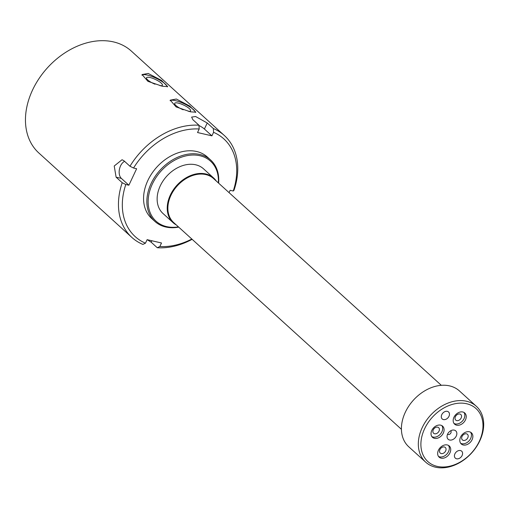 <?xml version="1.0" encoding="UTF-8"?>
<svg xmlns="http://www.w3.org/2000/svg" width="509" height="509" viewBox="0 0 509 509"><rect width="100%" height="100%" fill="white"/><g stroke="black" fill="none" stroke-linecap="round" stroke-linejoin="round"><path stroke-width="0.76" d="M218.342 182.903A40.529 29.98 132.2 0 0 199.948 155.729A40.529 29.98 132.2 0 0 152.344 184.035A40.529 29.98 132.2 0 0 166.602 226.607A40.529 29.98 132.2 0 0 178.43 226.868M178.704 227.122A41.477 30.674 -47.8 0 1 165.743 227.001A41.477 30.674 -47.8 0 1 154.927 221.453A41.477 30.674 -47.8 0 1 155.092 176.508A41.477 30.674 -47.8 0 1 199.872 154.482A41.477 30.674 -47.8 0 1 210.681 160.036A41.477 30.674 -47.8 0 1 218.622 183.151M216.242 180.994A30.165 22.307 132.2 0 0 213.646 178.004L203.549 168.835A30.165 22.307 132.2 0 0 195.685 164.795A30.165 22.307 132.2 0 0 163.122 180.816A30.165 22.307 132.2 0 0 163.001 213.5L173.098 222.668A30.165 22.307 132.2 0 0 176.324 224.959M210.681 160.036L207.392 157.052A41.477 30.674 132.2 0 0 196.582 151.497A41.477 30.674 132.2 0 0 151.803 173.524A41.477 30.674 132.2 0 0 151.644 218.463L154.927 221.453M224.361 135.528L131.36 51.104A68.81 50.894 132.2 0 0 113.418 41.891A68.81 50.894 132.2 0 0 39.123 78.437A68.81 50.894 132.2 0 0 38.856 152.999L131.856 237.423A68.81 50.894 -47.8 0 1 122.211 182.725L116.109 177.183L114.226 165.998L122.045 159.743L123.865 160.698L129.967 166.246A68.81 50.894 -47.8 0 1 198.955 125.227L192.854 119.685L191.626 117.095L195.615 116.51L207.239 123L213.347 128.542A68.81 50.894 -47.8 0 1 224.361 135.528A68.81 50.894 -47.8 0 1 234.006 190.232L233.237 191.009L230.157 190.296L229.056 192.625M160.017 85.677A8.774 2.259 25.2 0 0 162.377 85.238A8.774 2.259 25.2 0 0 158.7 81.23A8.774 2.259 25.2 0 0 150.072 77.521A8.774 2.259 25.2 0 0 146.497 77.769A8.774 2.259 25.2 0 0 155.003 84.201M188.196 111.261A8.774 2.259 25.2 0 0 190.557 110.828A8.774 2.259 25.2 0 0 186.879 106.814A8.774 2.259 25.2 0 0 178.252 103.104A8.774 2.259 25.2 0 0 174.682 103.352A8.774 2.259 25.2 0 0 183.189 109.785M162.269 86.237L147.922 81.338L142.075 74.569L148.176 73.442L161.518 80.435L167.665 86.606L162.269 86.237M167.315 86.861A14.137 3.639 25.2 0 0 160.297 80.46A14.137 3.639 25.2 0 0 147.4 75.09A14.137 3.639 25.2 0 0 141.916 75.128M190.449 111.821L176.108 106.922L170.254 100.152L176.356 99.026L189.698 106.025L195.844 112.19L190.449 111.821M195.501 112.444A14.137 3.639 25.2 0 0 188.476 106.044A14.137 3.639 25.2 0 0 175.58 100.674A14.137 3.639 25.2 0 0 170.095 100.712M192.148 239.319A68.81 50.894 -47.8 0 1 157.262 247.73L151.154 242.189L147.184 239.682M157.262 247.73L159.845 246.515L161.506 242.984L147.12 239.669L145.459 243.194L142.87 244.415A68.81 50.894 -47.8 0 1 131.856 237.423M159.845 246.515A65.979 48.8 132.2 0 0 191.829 239.033M233.237 191.009A65.979 48.8 132.2 0 0 213.576 132.321L213.347 128.542M198.955 125.227L199.191 129L197.53 132.531L211.916 135.846L213.576 132.321M199.191 129A65.979 48.8 132.2 0 0 133.555 168.027L129.967 166.246M122.211 182.725L125.799 184.506L128.879 185.219L136.635 168.733L133.555 168.027M125.799 184.506A65.979 48.8 132.2 0 0 145.459 243.194M124.578 161.353A9.423 5.86 -77 0 0 119.411 169.433A9.423 5.86 -77 0 0 121.365 178.398L128.879 185.219M211.916 135.846L204.402 129.025A9.423 2.43 25.2 0 0 198.974 125.526M479.281 441.373A35.821 26.493 132.2 0 0 466.683 403.752A35.821 26.493 132.2 0 0 424.608 428.763A35.821 26.493 132.2 0 0 437.212 466.384A35.821 26.493 132.2 0 0 479.281 441.373M422.235 427.579A37.704 27.887 -47.8 0 1 476.348 406.297A37.704 27.887 -47.8 0 1 479.783 440.851A37.704 27.887 -47.8 0 1 425.664 462.134A37.704 27.887 -47.8 0 1 422.235 427.579M476.348 406.297L459.442 390.95A37.704 27.887 132.2 0 0 405.323 412.233A37.704 27.887 132.2 0 0 408.752 446.781L425.664 462.134M454.912 453.837A4.715 3.487 132.2 0 0 455.345 458.157A4.715 3.487 132.2 0 0 462.108 455.498A4.715 3.487 132.2 0 0 461.676 451.178A4.715 3.487 132.2 0 0 454.912 453.837M441.787 414.638A4.715 3.487 132.2 0 0 442.213 418.958A4.715 3.487 132.2 0 0 448.976 416.298A4.715 3.487 132.2 0 0 448.55 411.978A4.715 3.487 132.2 0 0 441.787 414.638M447.627 434.075A5.656 4.18 132.2 0 0 447.042 436.518A5.656 4.18 132.2 0 0 450.739 440.107A5.656 4.18 132.2 0 0 456.261 436.06A5.656 4.18 132.2 0 0 452.921 430.048A5.656 4.18 132.2 0 0 447.627 434.075M447.545 434.253A2.354 1.743 132.2 0 0 450.898 432.898A2.354 1.743 132.2 0 0 450.713 430.767M433.274 429.806A3.773 2.787 132.2 0 0 433.617 433.261A3.773 2.787 132.2 0 0 439.025 431.136A3.773 2.787 132.2 0 0 438.682 427.681A3.773 2.787 132.2 0 0 433.274 429.806M455.415 416.642A3.773 2.787 132.2 0 0 455.759 420.097A3.773 2.787 132.2 0 0 461.173 417.972A3.773 2.787 132.2 0 0 460.83 414.517A3.773 2.787 132.2 0 0 455.415 416.642M462.045 436.442A3.773 2.787 132.2 0 0 462.388 439.897A3.773 2.787 132.2 0 0 467.803 437.772A3.773 2.787 132.2 0 0 467.459 434.317A3.773 2.787 132.2 0 0 462.045 436.442M431.804 430.423A7.54 5.58 132.2 0 0 432.491 437.333A7.54 5.58 132.2 0 0 443.314 433.076A7.54 5.58 132.2 0 0 442.626 426.167A7.54 5.58 132.2 0 0 431.804 430.423M431.861 436.614A7.54 5.58 132.2 0 0 441.907 431.797A7.54 5.58 132.2 0 0 441.85 425.613M453.945 417.259A7.54 5.58 132.2 0 0 454.632 424.169A7.54 5.58 132.2 0 0 465.455 419.912A7.54 5.58 132.2 0 0 464.768 413.003A7.54 5.58 132.2 0 0 453.945 417.259M454.003 423.45A7.54 5.58 132.2 0 0 464.049 418.633A7.54 5.58 132.2 0 0 463.992 412.443M460.581 437.059A7.54 5.58 132.2 0 0 461.262 443.969A7.54 5.58 132.2 0 0 472.091 439.712A7.54 5.58 132.2 0 0 471.404 432.803A7.54 5.58 132.2 0 0 460.581 437.059M460.632 443.25A7.54 5.58 132.2 0 0 470.679 438.434A7.54 5.58 132.2 0 0 470.621 432.243M439.903 449.606A3.773 2.787 132.2 0 0 440.247 453.061A3.773 2.787 132.2 0 0 445.661 450.936A3.773 2.787 132.2 0 0 445.318 447.481A3.773 2.787 132.2 0 0 439.903 449.606M438.434 450.223A7.54 5.58 132.2 0 0 439.121 457.133A7.54 5.58 132.2 0 0 449.943 452.876A7.54 5.58 132.2 0 0 449.256 445.967A7.54 5.58 132.2 0 0 438.434 450.223M438.491 456.414A7.54 5.58 132.2 0 0 448.537 451.598A7.54 5.58 132.2 0 0 448.48 445.407M213.646 178.004A30.165 22.307 132.2 0 0 170.356 195.03A30.165 22.307 132.2 0 0 173.098 222.668M441.328 385.326L213.564 178.564A29.694 21.963 132.2 0 0 170.948 195.322A29.694 21.963 132.2 0 0 173.652 222.535L401.416 429.297M151.828 240.751L151.154 242.189M121.365 178.398L116.109 177.183M204.402 129.025L207.239 123"/></g></svg>
